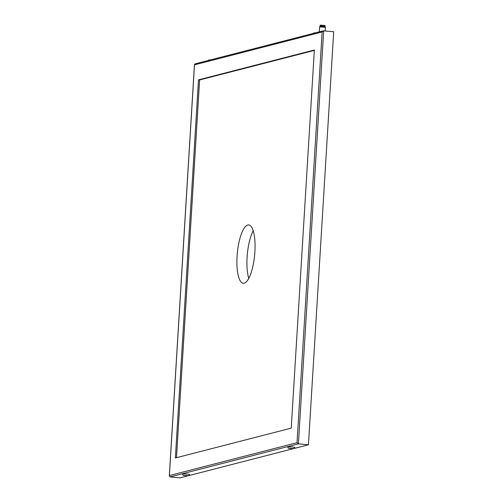 <?xml version="1.0" encoding="UTF-8"?>
<svg xmlns="http://www.w3.org/2000/svg" width="503" height="503" viewBox="0 0 503 503"><rect width="100%" height="100%" fill="white"/><g stroke="black" fill="none" stroke-linecap="round" stroke-linejoin="round"><path stroke-width="0.75" d="M325.183 30.953L325.391 27.275L319.701 26.866L319.254 31.884M319.575 26.917L320.059 26.54L325.057 26.898L325.391 27.275M324.995 26.854L325.026 26.338L320.172 25.967L320.021 26.552M320.053 26.074L325.026 26.376M325.057 26.338L325.101 25.527L320.197 25.15L320.027 26.037M294.123 448.475L308.44 444.784L333.696 31.746L323.291 30.846L322.134 31.966L194.498 64.849L194.466 64.529L194.982 63.9L323.291 30.846M194.466 64.529L169.304 475.939L170.064 476.919L180.093 477.85L188.21 475.756M188.952 475.568L293.381 448.663M248.778 278.366A29.293 8.708 95.3 0 1 247.092 257.322A29.293 8.708 95.3 0 1 253.21 230.758M308.44 444.784L298.411 443.853L297.015 442.678L322.134 31.966M182.765 474.033A3.515 0.358 -176.5 0 0 182.602 474.134C182.903 475.128 183.205 475.549 183.501 475.392L188.631 475.687L189.618 474.562A3.515 0.358 -176.5 0 0 186.663 474.027A3.515 0.358 -176.5 0 0 182.765 474.033M287.773 447.035A3.515 0.358 3.5 0 1 291.3 446.897A3.515 0.358 3.5 0 1 294.789 447.463L293.802 448.594L288.672 448.299C288.376 448.456 288.074 448.035 287.773 447.035M198.496 79.851L314.362 49.998L291.237 428.135L175.365 457.981L198.496 79.851L199.609 79.952L176.503 457.692M169.304 475.939L169.379 475.555L297.015 442.678M314.337 50.394L199.609 79.952M254.889 251.796A29.293 8.708 -84.7 0 0 248.696 224.929A29.293 8.708 -84.7 0 0 237.064 256.392A29.293 8.708 -84.7 0 0 243.263 283.258A29.293 8.708 -84.7 0 0 254.889 251.796M170.064 476.919L298.411 443.853L323.674 30.815M194.498 64.849L169.379 475.555M188.267 475.719L183.809 475.304L188.267 475.719M293.438 448.619L288.98 448.204L293.438 448.619M315.821 32.77L313.935 32.896L313.212 33.443M210.65 59.863L208.758 59.989L208.035 60.542"/></g></svg>
